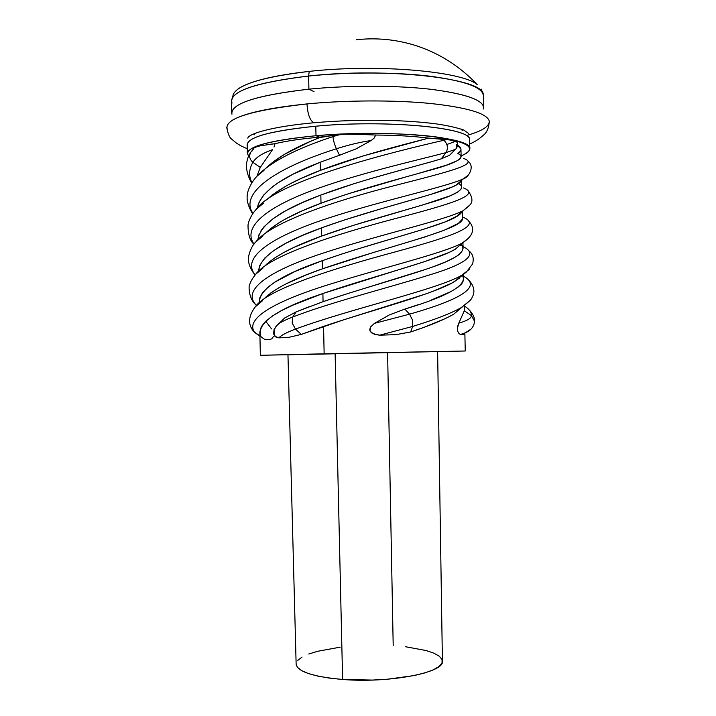 <?xml version="1.0" encoding="UTF-8"?>
<svg xmlns="http://www.w3.org/2000/svg" width="716" height="716" viewBox="0 0 716 716"><rect width="100%" height="100%" fill="white"/><g stroke="black" fill="none" stroke-linecap="round" stroke-linejoin="round"><path stroke-width="1.07" d="M233.344 94.306C237.936 84.506 263.228 76.863 309.223 71.385C376.831 63.805 461.704 71.242 477.187 84.533C461.704 71.242 376.831 63.805 309.223 71.385L308.632 76.03C387.625 67.206 483.157 78.554 483.21 94.154M308.909 89.169C347.985 85.258 395.196 85.285 429.618 89.142C464.791 93.563 482.817 99.712 483.694 107.597L483.515 108.984C485.045 100.822 468.148 94.333 432.831 89.518C398.168 85.311 349.238 85.132 308.909 89.169L314.029 91.63L308.909 89.169C255.916 95.389 230.266 103.757 231.948 114.256L231.707 112.886C232.924 102.88 258.655 94.968 308.909 89.169L308.632 76.03L308.909 89.169M483.694 107.597L483.434 95.541C482.548 87.271 464.514 80.801 429.349 76.129C394.919 72.039 347.707 71.967 308.632 76.03C258.387 82.063 232.664 90.332 231.465 100.831L231.707 112.886M455.054 140.399L454.356 140.748L455.054 140.399M263.416 145.178L261.698 144.444L263.416 145.178M259.881 145.017L261.295 145.581M469.794 148.794C469.75 151.228 466.859 153.582 461.104 155.864C477.232 148.937 470.296 142.824 440.286 137.517C410.125 132.899 358.215 132.066 315.998 135.727L315.792 126.204L315.998 135.727C387.974 129.077 473.831 137.4 469.794 148.794L469.607 139.978C473.634 128.092 387.768 119.33 315.792 126.204C385.145 119.59 469.043 127.466 469.401 138.931M287.966 354.796L450.507 351.314L287.966 354.796M339.939 134.545L332.985 136.586C333.235 140.023 334.363 144.086 336.368 148.785C275.642 167.983 238.893 193.15 252.963 213.377C238.893 193.15 275.642 167.983 336.368 148.785C348.665 144.874 360.264 142.117 371.165 140.515L374.02 138.233L375.766 135.038C396.118 135.208 413.732 136.228 428.615 138.116C413.732 136.228 396.118 135.208 375.766 135.038L374.02 138.233L371.165 140.515L355.933 148.964L339.491 155.238L336.368 148.785C334.363 144.086 333.235 140.023 332.985 136.586C295.78 148.803 270.388 162.049 256.802 176.342C270.388 162.049 295.78 148.803 332.985 136.586L333.047 135.288L319.64 137.615L321.081 137.051L319.631 137.168L315.998 135.727L319.631 137.168L344.324 134.232L368.069 134.366M417.625 173.675L446.524 165.136L457.452 160.67L460.2 158.675L461.122 156.804L460.961 149.214L457.56 145.196C462.035 147.899 462.071 150.646 457.667 153.421C466.635 157.368 456.996 163.087 428.741 170.578C400.79 178.472 356.908 189.821 321.001 203.201L341.783 195.916M289.47 184.209L301.49 178.266L320.32 170.399L320.15 162.272L339.491 155.238L320.15 162.272L320.32 170.399L363.164 155.927L428.615 138.116L452.333 140.184M458.75 183.6L458.222 183.305C467.315 188.174 457.766 194.698 429.573 202.861C401.551 211.489 357.812 222.855 321.69 236.047L353.149 225.433L423.496 204.713L450.14 195.817L457.837 192.013L461.453 188.684L461.623 180.351M383.069 208.186L344.065 220.098L321.52 227.876L321.69 236.047L321.52 227.876L302.653 235.358L286.534 242.912L273.682 250.609L264.687 258.109L259.675 265.564L258.592 271.051C259.702 256.946 280.681 242.554 321.52 227.876C374.155 208.607 440.322 193.991 456.137 185.14L461.516 180.441M424.588 196.256L390.596 206.029M460.63 181.98L457.524 184.37L452.297 186.948L430.343 194.537M460.093 214.12L459.547 213.699M462.375 218.514L462.42 217.915C466.519 228.637 388.108 246.044 322.37 268.849L375.354 251.889M385.933 248.747L424.123 237.229L444.332 230.194L458.482 223.294L462.106 219.409M342.955 253.634L322.2 260.722L322.37 268.849L322.2 260.722L295.198 271.4L274.774 282.149L267.578 287.465L262.575 292.719L259.827 297.74L259.246 302.591M458.338 215.498L445.343 221.835L423.997 229.138L353.695 250.206M259.281 302.564C259.317 289.219 280.287 275.275 322.2 260.722C373.645 242.366 438.201 227.258 455.564 217.216C459.278 215.14 461.444 213.234 462.062 211.497L461.945 211.802M461.229 244.693L460.844 244.317C467.736 250.877 456.996 258.888 428.642 268.357C400.638 278.023 358.063 289.649 323.059 301.669L343.698 294.858M463.064 248.488L462.948 242.661M432.759 266.925L446.149 261.689L455.815 256.811L459.126 254.574L462.76 250.188M350.876 292.602L424.91 269.619M447.894 252.9L424.633 261.617L322.889 293.506L323.059 301.669L322.889 293.506L293.399 304.944L281.665 310.511L272.232 316.105L265.412 321.538L261.286 326.756L259.854 331.911L260.338 355.297L465.248 351.001L324.142 353.811L323.569 326.362L324.142 353.811L260.338 355.297M455.627 249.043L451.304 251.316M462.25 275.248L462.08 275.034C468.694 284.297 449.612 295.654 404.853 309.088L418.985 304.443M457.64 287.492L461.793 283.751L463.619 280.189L463.61 274.13M431.659 299.888L451.125 291.484M389.406 314.888L404.853 309.088L409.561 314.154C463.574 298.778 481.608 286.158 463.655 276.295C481.608 286.158 463.574 298.778 409.561 314.154L412.559 320.186L412.667 326.433L410.662 331.973L395.823 334.658L379.713 335.178L372.356 333.477L369.886 330.568L370.673 326.863L374.441 323.372L389.406 314.888L374.441 323.372L370.673 326.863L369.778 329.279L370.432 331.75L374.728 334.479L379.713 335.178L412.667 326.433C434.612 319.712 450.704 313.492 460.952 307.791C450.704 313.492 434.612 319.712 412.667 326.433L412.559 320.186L409.561 314.154L374.441 323.372L409.561 314.154L404.853 309.088L389.406 314.888M445.728 318.387L423.988 327.337L410.662 331.973C430.012 325.574 444.421 319.587 453.89 314.038L462.518 306.779M453.622 314.199L451.062 315.684M464.29 310.744L458.831 323.14C467.038 320.822 471.244 318.316 471.432 315.622L474.565 321.314L471.432 315.622L464.29 310.744L471.432 315.622C471.244 318.316 467.038 320.822 458.831 323.14L457.622 326.326L457.587 330.962L459.054 333.692L460.567 334.488L463.914 334.417L460.567 334.488L459.054 333.692L457.587 330.962L457.336 328.59L458.831 323.14L464.29 310.744L464.281 305.669M425.385 294.052L344.28 319.605L301.302 334.399L289.246 337.254L278.855 337.871L274.872 336.243L273.646 333.441L274.004 329.879L276.931 325.234M459.636 278.032L451.993 283.026L433.314 291.17M449.63 155.211L441.217 158.863L446.05 152.624C416.354 160.447 355.727 174.015 310.082 191.297C264.097 208.696 242.455 228.064 254.046 244.084C242.455 228.064 264.097 208.696 310.082 191.297C355.727 174.015 416.354 160.447 446.05 152.624L455.465 149.322L446.05 152.624L441.217 158.863L449.63 155.211L454.964 149.787M456.611 144.686L456.164 147.478M348.952 193.589L405.256 177.121M353.677 183.815L320.831 195.038L321.001 203.201L320.831 195.038L301.955 202.78L285.827 210.692L273.029 218.72L264.007 226.766L261.027 230.668M403.019 169.54L370.646 178.651M430.379 162.058L417.535 165.575M265.582 159.722L260.275 167.41L252.918 162.317C248.864 169.397 248.55 176.163 251.96 182.616C248.55 176.163 248.864 169.397 252.918 162.317C255.791 157.466 262.325 153.251 272.51 149.671L265.582 159.722L272.51 149.671C262.325 153.251 255.791 157.466 252.918 162.317L260.275 167.41L265.582 159.722M266.379 144.704L274.98 143.71L274.031 147.057L274.98 143.71C286.319 140.963 301.203 138.779 319.631 137.168C301.203 138.779 286.319 140.963 274.98 143.71L260.579 145.733C255.943 146.878 253.697 147.782 253.84 148.463L250.788 152.231M271.91 162.917L284.691 154.209L309.939 141.607M267.542 198.967L272.554 194.752L285.317 186.482M258.404 203.648L257.411 207.926C260.266 192.38 281.173 177.165 320.15 162.272L292.907 174.256L278.336 182.652L272.42 186.822L263.39 195.316L258.404 203.648M268.178 230.633L279.15 222.658L286.024 218.666L302.116 210.889L321.001 203.201C294.607 212.974 276.099 222.953 265.484 233.148M259.04 234.58L258.064 238.464M266.406 264.374L273.512 258.727L282.793 253.052L294.151 247.271L321.69 236.047C294.133 245.91 275.204 255.845 264.92 265.851M285.523 284.127L306.197 274.917L322.37 268.849C293.453 278.891 274.112 288.799 264.338 298.572M270.415 293.193L279.849 287.125M273.763 334.068L273.601 333.012L273.763 334.068M323.059 301.669L296.2 311.836L284.673 317.994L296.2 311.836L308.918 306.797M315.998 135.727C264.768 141.016 242.366 147.845 248.783 156.222L247.324 153.466C248.559 146.028 271.445 140.112 315.998 135.727M247.62 146.27C244.782 137.937 267.507 131.252 315.792 126.204C271.257 130.742 248.371 136.89 247.136 144.641L247.324 153.466M446.856 144.489L456.889 140.891M232.029 103.095C228.538 91.791 254.073 82.761 308.632 76.03L309.223 71.385C272.742 75.529 248.971 81.418 237.927 89.052M481.277 89.106L481.519 89.84M356.228 39.765C376.142 37.536 395.742 39.398 415.02 45.341C438.702 52.832 459.421 65.89 477.187 84.533M469.356 301.087L460.952 307.791L469.356 301.087M319.64 137.615C295.869 146.887 278.39 156.697 267.184 167.025M412.667 326.433L379.713 335.178L395.823 334.658L410.662 331.973L412.667 326.433M375.766 135.038L349.811 134.008M332.985 136.586L339.509 134.581L333.047 135.288L332.985 136.586M336.368 148.785L339.491 155.238L355.933 148.964L371.165 140.515C360.264 142.117 348.665 144.874 336.368 148.785M274.004 329.879L273.915 334.578L276.099 337.209L278.855 337.871C281.03 335.365 286.579 332.439 295.493 329.091C348.522 309.33 438.568 289.166 461.748 275.239L469.15 269.476L461.748 275.239C438.568 289.166 348.522 309.33 295.493 329.091L301.302 334.399L323.569 326.362C372.803 309.822 434.845 293.82 454.57 281.558L462.599 274.711M256.91 176.217L260.275 167.41M296.2 311.836L292.763 317C330.318 302.367 389.585 287.447 428.141 275.356C467.109 263.685 478.736 254.099 463.028 246.581C478.736 254.099 467.109 263.685 428.141 275.356C389.585 287.447 330.318 302.367 292.763 317C283.276 320.634 277.647 323.802 275.875 326.496C277.647 323.802 283.276 320.634 292.763 317L296.2 311.836M460.558 245.409L459.914 245.132L460.558 245.409M250.743 152.365C248.81 155.954 249.535 159.274 252.918 162.317C249.598 159.355 248.837 156.088 250.636 152.517L250.743 152.365M251.96 151.13L253.822 148.534M295.493 329.091L292.137 323.014L292.763 317L292.137 323.014L295.493 329.091C286.579 332.439 281.03 335.365 278.855 337.871L289.246 337.254L301.302 334.399L295.493 329.091M284.673 317.994L275.875 326.496M253.947 331.696L254.404 332.045C244.944 318.002 276.421 300.801 330.013 284.189C383.597 267.471 444.01 253.07 462.384 242.975L468.908 237.873L462.384 242.975C444.01 253.07 383.597 267.471 330.013 284.189C276.421 300.801 244.944 318.002 254.404 332.045L259.935 335.992L253.894 331.642L252.068 329.02L254.708 332.466L259.917 336.162M273.557 336.305L271.794 338.811L269.78 339.518L264.392 339.223L261.072 336.806C255.648 323.605 276.26 309.169 322.889 293.506C373.242 276.17 436.93 260.32 455.26 249.257L462.411 242.957M262.575 300.666L255.344 306.797C267.292 289.094 334.649 268.249 394.265 252.166C454.141 235.859 482.978 225.701 463.109 217.208C482.978 225.701 454.141 235.859 394.265 252.166C334.649 268.249 267.292 289.094 255.344 306.797C248.237 316.168 247.709 324.42 253.768 331.535M458.517 215.373L457.891 215.158L458.517 215.373M265.824 321.314L271.588 328.921M468.667 206.396L462.787 210.862C445.173 220.081 381.628 234.15 326.389 252.05C271.167 269.798 241.695 288.969 255.576 304.488L256.426 305.455L255.576 304.488C241.695 288.969 271.167 269.798 326.389 252.05C381.628 234.15 445.173 220.081 462.787 210.862L468.667 206.396M262.942 268.115L255.666 274.3C269.574 255.379 335.652 234.374 393.97 218.953C452.235 203.648 481.403 194.949 463.52 187.95C481.403 194.949 452.235 203.648 393.97 218.953C335.652 234.374 269.574 255.379 255.666 274.3C252.202 278.703 250.215 282.22 249.678 284.861C248.55 284.422 248.389 298.608 255.576 304.488L256.588 305.267M468.21 175.214L463.431 178.785C447.706 186.599 383.606 199.997 327.284 218.425C270.639 236.978 240.621 257.876 255.218 274.828C240.621 257.876 270.639 236.978 327.284 218.425C383.606 199.997 447.706 186.599 463.431 178.785L468.21 175.214M263.112 235.77L255.898 241.829C271.104 222.049 336.404 200.391 393.442 185.883C450.713 171.196 479.926 164.152 463.646 158.442C479.926 164.152 450.713 171.196 393.442 185.883C336.404 200.391 271.104 222.049 255.898 241.829C249.517 247.825 247.673 260.006 248.407 259.559C247.808 259.326 249.607 269.395 255.182 274.863M257.975 239.484C260.042 224.654 280.994 209.842 320.831 195.038C362.735 179.233 415.602 166.676 441.217 158.863M450.364 154.656L454.615 150.074C456.736 148.552 457.721 146.234 457.569 143.137L456.504 141.714L447.437 139.378L443.884 140.264C395.599 151.327 276.877 180.155 256.212 209.305C276.877 180.155 395.599 151.327 443.884 140.264L441.736 138.85L428.615 138.116C401.014 145.285 356.308 156.536 320.32 170.399C295.448 179.841 277.504 189.704 266.495 199.979M471.432 315.622C471.638 312.274 469.257 309.052 464.29 305.947C469.257 309.052 471.638 312.274 471.432 315.622M443.884 140.264C447.652 143.916 448.377 148.033 446.05 152.624C448.377 148.033 447.652 143.916 443.884 140.264L447.437 139.378L441.736 138.85L443.884 140.264M460.567 334.488L465.498 332.698L470.788 329.262L465.516 332.689L460.567 334.488M227.312 129.408C223.571 118.865 250.126 110.371 306.994 103.918C346.535 100.133 394.203 99.963 429.797 103.408C466.223 107.346 485.976 113.047 489.073 120.485C485.976 113.047 466.223 107.346 429.797 103.408C394.203 99.963 346.535 100.133 306.994 103.918C307.665 114.408 309.992 120.7 313.975 122.776L315.496 122.633L313.975 122.776C309.992 120.7 307.665 114.408 306.994 103.918C268.339 107.901 243.261 113.468 231.742 120.628M489.073 120.485C490.254 125.765 483.166 130.652 467.799 135.154M405.605 646.754L426.396 650.593L434.012 653.234L439.329 656.241L442.067 659.525L442.041 662.953L439.159 666.417L433.449 669.764L425.062 672.852L414.287 675.546L387.347 679.242L372.338 680.066L342.606 679.466L335.124 353.606L342.606 679.466C389.379 683.359 444.958 672.485 442.407 661.154L437.619 351.52M287.957 354.653L296.138 664.215C297.507 671.68 312.999 676.763 342.606 679.466L329.208 678.07L317.573 676.038L308.184 673.47L301.364 670.48L297.328 667.214L296.138 664.171M297.784 660.376L302.071 657.073M308.784 654.012L317.609 651.292L340.145 647.175M387.598 352.505L393.2 645.644M481.331 89.24L483.434 95.496M274.523 328.599L274.675 336.01M462.42 217.915L462.276 211.309M464.863 333.164L465.248 351.001M233.3 94.449L231.465 100.759M469.186 280.511C476.185 288.45 473.75 294.795 472.023 297.507C472.032 298.957 468.345 302.385 460.952 307.791L453.89 314.038M263.998 170.381L256.802 176.342C248.864 185.229 246.966 193.66 247.163 196.542C246.331 203.827 252.864 214.845 252.757 213.672M469.052 250.958C472.9 254.037 474.073 258.387 472.569 264.007L466.367 272.044L454.57 281.558M460.442 244.666L460.916 245.042M251.674 183.081C245.158 171.589 244.827 161.351 250.672 152.374M468.72 221.128C475.558 228.458 473.446 235.743 462.384 242.975L455.26 249.257M459.126 214.066L459.663 214.496M468.398 191.235C472.605 197.276 473.052 201.894 469.768 205.089L455.564 217.216M468.031 161.297C475.209 166.3 468.541 177.666 463.431 178.785L456.137 185.14M263.488 203.21L256.212 209.305L253.849 212.169C253.088 212.894 248.515 220.107 248.022 225.084C247.987 234.329 249.965 240.71 253.929 244.237M462.822 334.658L465.516 332.689C470.868 330.47 473.885 326.747 474.565 321.493C474.717 317.635 472.945 313.796 469.231 309.965M468.667 133.48L463.673 129.999C456.557 127.591 447.598 125.577 436.805 123.966C425.053 122.4 411.557 121.299 396.306 120.682C368.463 119.715 341.004 120.413 313.93 122.767C273.789 126.338 248.783 133.507 247.799 138.116M254.099 134.876L254.941 133.453M226.704 127.26C227.894 133.785 229.55 137.732 231.653 139.119L236.405 143.075C240.066 145.276 239.386 145.312 247.226 148.731M469.696 144.068C476.328 140.891 476.015 140.766 479.371 138.6L484.141 134.599C487.014 132.102 488.733 127.824 489.297 121.756M462.241 130.518L461.346 129.131"/></g></svg>
